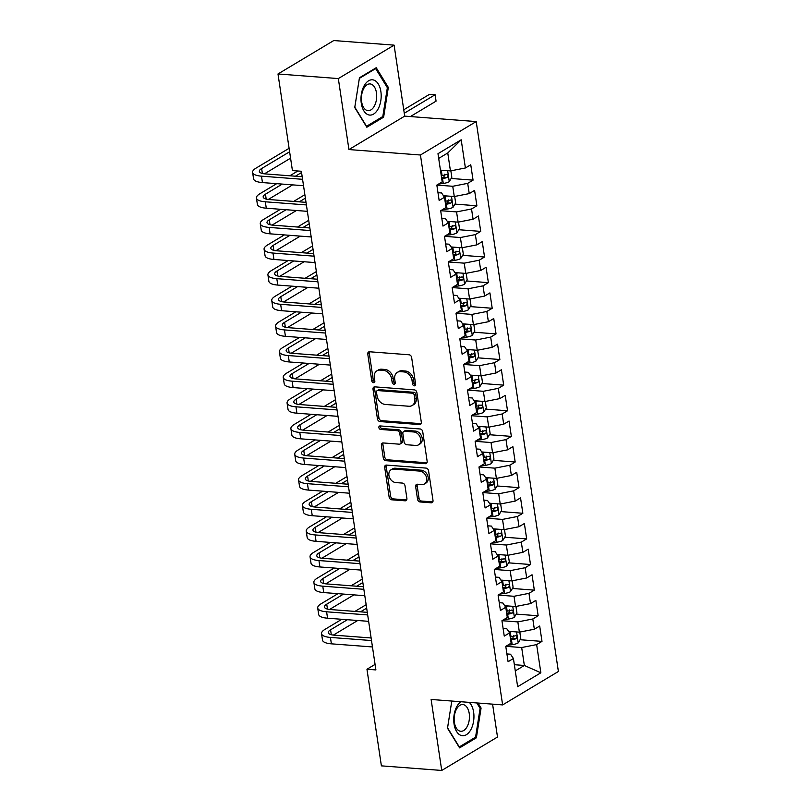 <?xml version="1.0" encoding="UTF-8"?>
<svg xmlns="http://www.w3.org/2000/svg" width="811" height="811" viewBox="0 0 811 811"><rect width="100%" height="100%" fill="white"/><g stroke="black" fill="none" stroke-linecap="round" stroke-linejoin="round"><path stroke-width="1.22" d="M414.35 385.833A1.875 1.429 -120.9 0 0 415.627 384.191L411.633 357.458A2.676 2.038 -120.9 0 0 409.068 354.782L369.583 351.771A2.676 2.038 -120.9 0 0 368.589 351.994A2.676 2.038 -120.9 0 0 367.768 354.123L371.762 380.846A1.875 1.429 -120.9 0 0 374.834 381.079L374.317 377.622A8.556 6.529 -120.9 0 1 376.933 370.82A8.556 6.529 -120.9 0 1 380.126 370.11L383.421 370.363A8.556 6.529 -120.9 0 1 391.642 378.94L392.159 382.397A1.875 1.429 -120.9 0 0 395.231 382.63L394.714 379.173A8.556 6.529 -120.9 0 1 397.329 372.381A8.556 6.529 -120.9 0 1 400.522 371.661L403.817 371.914A8.556 6.529 -120.9 0 1 412.039 380.491L412.556 383.958A1.875 1.429 -120.9 0 0 414.35 385.833M417.543 499.282A2.676 2.038 -120.9 0 0 420.108 501.958L431.188 502.8A2.676 2.038 -120.9 0 0 432.182 502.577A2.676 2.038 -120.9 0 0 433.003 500.458L428.563 470.775A2.676 2.038 -120.9 0 0 425.998 468.089L386.512 465.088A2.676 2.038 -120.9 0 0 385.519 465.311A2.676 2.038 -120.9 0 0 384.698 467.44L389.138 497.113A2.676 2.038 -120.9 0 0 391.703 499.799L405.084 500.813A2.676 2.038 -120.9 0 0 406.078 500.59A2.676 2.038 -120.9 0 0 406.899 498.471L405.003 485.769A2.676 2.038 -120.9 0 0 402.438 483.082L395.798 482.575A7.147 5.464 -120.9 0 1 389.351 477.071A7.147 5.464 -120.9 0 1 391.115 469.721A7.147 5.464 -120.9 0 1 393.791 469.123L419.784 471.1A7.147 5.464 -120.9 0 1 426.231 476.615A7.147 5.464 -120.9 0 1 424.457 483.964A7.147 5.464 -120.9 0 1 421.791 484.562L417.462 484.228A2.676 2.038 -120.9 0 0 416.459 484.451A2.676 2.038 -120.9 0 0 415.637 486.58L417.543 499.282L419.044 498.38A2.676 2.038 -120.9 0 0 421.619 501.056L432.689 501.897A2.676 2.038 -120.9 0 0 432.8 501.908M375.899 669.927L301.368 171.263L292.426 170.584L277.991 73.973L338.329 78.576L348.933 149.559L420.443 155.002L502.627 704.911L431.117 699.467L441.731 770.45L381.393 765.858L366.957 669.247L375.899 669.927M419.5 424.579A2.676 2.038 -120.9 0 0 420.493 424.356A2.676 2.038 -120.9 0 0 421.315 422.227L416.874 392.554A2.676 2.038 -120.9 0 0 414.309 389.868L374.824 386.857A2.676 2.038 -120.9 0 0 373.83 387.09A2.676 2.038 -120.9 0 0 373.009 389.209L377.45 418.892A2.676 2.038 -120.9 0 0 380.014 421.568L419.5 424.579L421 423.677A2.676 2.038 -120.9 0 0 421.112 423.677M422.724 431.665L427.154 461.347A2.676 2.038 -120.9 0 1 426.343 463.466A2.676 2.038 -120.9 0 1 425.339 463.689L385.864 460.689A2.676 2.038 -120.9 0 1 383.289 458.002L381.393 445.3A2.676 2.038 -120.9 0 1 382.214 443.171A2.676 2.038 -120.9 0 1 383.208 442.948L399.225 444.175A2.676 2.038 -120.9 0 0 400.218 443.952A2.676 2.038 -120.9 0 0 401.039 441.823L399.782 433.398A2.676 2.038 -120.9 0 0 397.208 430.712L380.541 429.445A1.875 1.429 -120.9 0 1 380.014 425.927L420.149 428.978A2.676 2.038 -120.9 0 1 422.724 431.665M420.443 155.002L476.209 121.569L558.394 671.488L502.627 704.911M451.139 178.471L473.056 180.143L470.755 164.765L465.402 167.978L461.195 139.786L437.981 153.695L442.198 181.887L436.845 185.09L439.146 200.469L444.489 197.266L446.03 207.515L440.677 210.718L442.968 226.097L448.321 222.883L449.852 233.132L444.509 236.346L446.8 251.714L452.153 248.511L453.684 258.76L448.331 261.973L450.632 277.342L455.985 274.138L457.516 284.387L452.163 287.591L454.464 302.969L459.817 299.766L461.347 310.015L455.995 313.218L458.296 328.597L463.639 325.383L465.169 335.632L459.827 338.846L462.118 354.225L467.471 351.011L469.001 361.26L463.649 364.474L465.95 379.842L471.303 376.639L472.833 386.888L467.481 390.091L469.782 405.47L475.134 402.266L476.665 412.515L471.313 415.719L473.614 431.097L478.956 427.884L480.497 438.133L475.145 441.346L477.436 456.725L482.788 453.511L484.319 463.76L478.977 466.974L481.268 482.342L486.62 479.139L488.151 489.388L482.798 492.591L485.1 507.97L490.452 504.766L491.983 515.015L486.63 518.219L488.932 533.597L494.284 530.384L495.815 540.633L490.462 543.846L492.764 559.225L498.106 556.011L499.637 566.26L494.294 569.474L496.585 584.843L501.938 581.639L503.469 591.888L498.116 595.092L500.417 610.47L505.77 607.267L507.301 617.516L501.948 620.719L504.249 636.098L509.602 632.884L511.133 643.143L505.78 646.347L508.081 661.725L513.424 658.512L510.514 654.224L506.916 653.94M473.056 180.143L467.704 183.347L469.234 193.596L454.272 196.536L443.445 195.704M454.971 204.098L476.888 205.771L474.587 190.392L469.234 193.596M476.888 205.771L471.536 208.974L473.066 219.223L458.103 222.153L447.266 221.332M458.803 229.726L480.71 231.388L478.419 216.02L473.066 219.223M480.71 231.388L475.368 234.602L476.898 244.851L461.925 247.781L451.098 246.96M462.625 255.343L484.542 257.016L482.251 241.637L476.898 244.851M484.542 257.016L479.189 260.219L480.73 270.479L465.757 273.408L454.93 272.587M466.457 280.971L488.374 282.644L486.073 267.265L480.73 270.479M488.374 282.644L483.021 285.847L484.552 296.096L469.589 299.036L458.762 298.205M470.289 306.599L492.206 308.271L489.905 292.893L484.552 296.096M492.206 308.271L486.853 311.475L488.384 321.724L473.421 324.653L462.584 323.832M474.121 332.226L496.038 333.889L493.737 318.52L488.384 321.724M496.038 333.889L490.685 337.102L492.216 347.351L477.243 350.281L466.416 349.46M477.953 357.844L499.86 359.516L497.569 344.138L492.216 347.351M499.86 359.516L494.507 362.72L496.048 372.979L481.075 375.909L470.248 375.087M481.775 383.471L503.692 385.144L501.391 369.765L496.048 372.979M503.692 385.144L498.339 388.347L499.87 398.596L484.907 401.536L474.08 400.705M485.607 409.099L507.524 410.771L505.223 395.393L499.87 398.596M507.524 410.771L502.171 413.975L503.702 424.224L488.739 427.154L477.912 426.333M489.438 434.726L511.356 436.389L509.055 421.021L503.702 424.224M511.356 436.389L506.003 439.603L507.534 449.852L492.571 452.781L481.734 451.96M493.27 460.344L515.178 462.017L512.887 446.638L507.534 449.852M515.178 462.017L509.835 465.22L511.366 475.479L496.393 478.409L485.566 477.588M497.092 485.971L519.01 487.644L516.708 472.266L511.366 475.479M519.01 487.644L513.657 490.848L515.188 501.097L500.225 504.036L489.398 503.205M500.924 511.599L522.842 513.272L520.54 497.893L515.188 501.097M522.842 513.272L517.489 516.475L519.02 526.724L504.057 529.654L493.23 528.833M504.756 537.227L526.674 538.889L524.372 523.521L519.02 526.724M526.674 538.889L521.321 542.103L522.852 552.352L507.889 555.282L497.052 554.46M508.588 562.844L530.495 564.517L528.204 549.138L522.852 552.352M530.495 564.517L525.153 567.72L526.684 577.979L511.711 580.909L500.884 580.088M512.41 588.472L534.327 590.144L532.036 574.766L526.684 577.979M534.327 590.144L528.975 593.348L530.516 603.597L515.543 606.537L504.716 605.705M516.242 614.099L538.159 615.772L535.858 600.393L530.516 603.597M538.159 615.772L532.807 618.975L534.337 629.224L519.375 632.154L508.548 631.333M520.074 639.727L541.991 641.389L539.69 626.021L534.337 629.224M541.991 641.389L536.639 644.603L540.856 672.785L517.641 686.704L513.424 658.512M503.084 628.322L506.693 628.596L509.602 632.884M514.356 664.706L524.352 665.466L521.676 647.533L505.811 646.326M536.639 644.603L521.676 647.533M540.856 672.785L524.352 665.466L515.279 670.91M499.252 602.695L502.861 602.968L505.77 607.267M519.375 632.154L517.844 621.905L501.989 620.699M532.807 618.975L517.844 621.905M495.43 577.067L499.029 577.341L501.938 581.639M515.543 606.537L514.012 596.288L498.157 595.071M528.975 593.348L514.012 596.288M491.598 551.439L495.197 551.723L498.106 556.011M511.711 580.909L510.18 570.66L494.325 569.454M525.153 567.72L510.18 570.66M487.766 525.822L491.375 526.096L494.284 530.384M507.889 555.282L506.358 545.033L490.493 543.826M521.321 542.103L506.358 545.033M483.934 500.194L487.543 500.468L490.452 504.766M504.057 529.654L502.526 519.405L486.661 518.199M517.489 516.475L502.526 519.405M480.112 474.567L483.711 474.84L486.62 479.139M500.225 504.036L498.694 493.787L482.839 492.571M513.657 490.848L498.694 493.787M476.28 448.939L479.879 449.223L482.788 453.511M496.393 478.409L494.862 468.16L479.007 466.954M509.835 465.22L494.862 468.16M472.448 423.322L476.047 423.595L478.956 427.884M492.571 452.781L491.03 442.532L475.175 441.326M506.003 439.603L491.03 442.532M468.616 397.694L472.225 397.968L475.134 402.266M488.739 427.154L487.208 416.905L471.343 415.698M502.171 413.975L487.208 416.905M464.784 372.067L468.393 372.34L471.303 376.639M484.907 401.536L483.376 391.287L467.521 390.071M498.339 388.347L483.376 391.287M460.962 346.439L464.561 346.723L467.471 351.011M481.075 375.909L479.544 365.66L463.689 364.453M494.507 362.72L479.544 365.66M457.13 320.821L460.729 321.095L463.639 325.383M477.243 350.281L475.712 340.032L459.857 338.826M490.685 337.102L475.712 340.032M453.298 295.194L456.907 295.468L459.817 299.766M473.421 324.653L471.89 314.404L456.025 313.198M486.853 311.475L471.89 314.404M449.466 269.566L453.075 269.84L455.985 274.138M469.589 299.036L468.059 288.787L452.193 287.57M483.021 285.847L468.059 288.787M445.644 243.939L449.243 244.212L452.153 248.511M465.757 273.408L464.227 263.159L448.371 261.953M479.189 260.219L464.227 263.159M441.813 218.321L445.411 218.595L448.321 222.883M461.925 247.781L460.395 237.532L444.54 236.325M475.368 234.602L460.395 237.532M437.981 192.694L441.579 192.967L444.489 197.266M458.103 222.153L456.563 211.904L440.708 210.698M471.536 208.974L456.563 211.904M454.272 196.536L452.741 186.287L436.876 185.07M467.704 183.347L452.741 186.287M375.067 664.391L366.957 669.247M441.731 770.45L497.498 737.027L492.581 704.151M348.933 149.559L404.699 116.125L394.095 45.142L338.329 78.576M394.095 45.142L333.757 40.55L277.991 73.973M404.699 116.125L476.209 121.569M465.402 167.978L450.44 170.908L447.763 152.965L438.69 158.409M450.44 170.908L440.444 170.148M461.195 139.786L447.763 152.965M383.623 117.169L388.327 87.416L376.233 67.718L359.435 77.785L354.742 107.549L366.836 127.236L383.623 117.169L381.94 117.048M476.807 702.944L480.112 708.327L475.56 737.169L459.29 746.921L447.571 727.842L451.798 701.039L447.49 728.187L459.584 747.884L476.381 737.807L481.085 708.054L478.003 703.036M415.607 384.88A1.875 1.429 -120.9 0 1 414.066 383.056L413.549 379.589A8.556 6.529 -120.9 0 0 405.328 371.012L403.817 371.914M397.329 372.381L398.84 371.468A8.556 6.529 -120.9 0 1 402.033 370.759L405.328 371.012M376.933 370.82L378.443 369.917A8.556 6.529 -120.9 0 1 381.636 369.208L384.931 369.451A8.556 6.529 -120.9 0 1 393.153 378.038L393.67 381.494A1.875 1.429 -120.9 0 0 395.2 383.329M369.471 351.771A2.676 2.038 -120.9 0 0 369.269 353.221L373.263 379.943A1.875 1.429 -120.9 0 0 374.804 381.778M374.712 386.857A2.676 2.038 -120.9 0 0 374.52 388.307L378.95 417.989A2.676 2.038 -120.9 0 0 381.525 420.666L421 423.677M414.218 395.089A1.875 1.429 -120.9 0 0 412.424 393.203L377.764 390.567A1.875 1.429 -120.9 0 0 376.497 392.21L377.034 395.859A8.556 6.529 -120.9 0 0 385.255 404.446L408.947 406.25A8.556 6.529 -120.9 0 0 412.14 405.53A8.556 6.529 -120.9 0 0 414.766 398.728L414.218 395.089L415.729 394.176A1.875 1.429 -120.9 0 0 413.924 392.301L412.424 393.203M377.064 390.72L378.575 389.817A1.875 1.429 -120.9 0 1 379.274 389.665L413.924 392.301M412.14 405.53L413.651 404.628A8.556 6.529 -120.9 0 0 416.276 397.826L414.766 398.728M415.729 394.176L416.276 397.826M383.096 442.948A2.676 2.038 -120.9 0 0 382.904 444.398L384.799 457.1A2.676 2.038 -120.9 0 0 387.364 459.786L426.85 462.787A2.676 2.038 -120.9 0 0 426.961 462.797M400.218 443.952L401.729 443.049A2.676 2.038 -120.9 0 0 402.55 440.92L401.283 432.496A2.676 2.038 -120.9 0 0 398.718 429.81L382.052 428.543L380.541 429.445M380.278 425.947A1.875 1.429 -120.9 0 0 382.052 428.543M415.84 445.442A7.147 5.464 -120.9 0 0 418.506 444.844A7.147 5.464 -120.9 0 0 420.27 437.494A7.147 5.464 -120.9 0 0 413.823 431.979L404.669 431.28A2.676 2.038 -120.9 0 0 403.665 431.503A2.676 2.038 -120.9 0 0 402.854 433.632L404.111 442.056A2.676 2.038 -120.9 0 0 406.676 444.742L415.84 445.442M418.506 444.844L420.017 443.941A7.147 5.464 -120.9 0 0 421.781 436.592A7.147 5.464 -120.9 0 0 415.333 431.077L413.823 431.979M403.665 431.503L405.176 430.6A2.676 2.038 -120.9 0 1 406.179 430.377L415.333 431.077M417.351 484.228A2.676 2.038 -120.9 0 0 417.148 485.677L419.044 498.38M424.457 483.964L425.968 483.062A7.147 5.464 -120.9 0 0 427.732 475.712A7.147 5.464 -120.9 0 0 421.284 470.198L419.784 471.1M391.115 469.721L392.625 468.819A7.147 5.464 -120.9 0 1 395.292 468.221L421.284 470.198M386.411 465.078A2.676 2.038 -120.9 0 0 386.208 466.528L390.638 496.21A2.676 2.038 -120.9 0 0 393.213 498.897L406.595 499.911A2.676 2.038 -120.9 0 0 406.706 499.921M387.131 87.324L388.327 87.416M479.889 707.962L481.085 708.054M474.699 737.686L476.381 737.807M443.049 170.34A7.218 2.21 171.5 0 1 441.346 170.634L440.525 170.736M450.865 170.827L451.828 177.325L449.203 181.694A7.218 2.21 171.5 0 1 443.262 183.448L438.569 184.056M441.721 178.684L442.532 178.572A7.218 2.21 -8.5 0 0 447.064 177.477C448.442 175.784 448.29 174.76 446.608 174.406A7.218 2.21 171.5 0 1 442.076 175.5L441.255 175.612M444.54 174.243L443.85 177.234A3.68 1.125 171.5 0 1 442.583 177.467L441.559 177.609M410.376 116.561L436.065 101.152L435.112 94.745L429.526 94.329L403.746 109.769M404.273 113.236L435.112 94.745L436.065 101.152M289.101 148.301L256.043 168.12A20.417 6.265 -8.5 0 0 252.606 172.419A20.417 6.265 -8.5 0 0 261.497 176.169L302.574 179.302M252.606 172.419L253.569 178.826A20.417 6.265 -8.5 0 0 262.45 182.576L303.527 185.709M302.189 176.727L265.268 173.919A13.615 4.177 171.5 0 1 259.338 171.405A13.615 4.177 171.5 0 1 261.629 168.546L289.618 151.769M264.447 173.838L290.581 158.175M446.881 195.968A7.218 2.21 171.5 0 1 445.178 196.252L443.921 196.424M454.687 196.444L455.66 202.943L453.035 207.312A7.218 2.21 171.5 0 1 447.094 209.066L442.4 209.684M445.543 204.311L446.364 204.2A7.218 2.21 -8.5 0 0 450.896 203.105C452.274 201.412 452.122 200.388 450.44 200.033A7.218 2.21 171.5 0 1 445.908 201.128L445.087 201.229M448.371 199.871L447.682 202.862A3.68 1.125 171.5 0 1 446.415 203.095L445.391 203.226M450.713 221.596A7.218 2.21 171.5 0 1 449.01 221.879L447.753 222.042M458.519 222.072L459.492 228.57L456.857 232.939A7.218 2.21 171.5 0 1 450.926 234.693L446.232 235.312M449.375 229.929L450.196 229.827A7.218 2.21 -8.5 0 0 454.728 228.732C456.096 227.039 455.944 226.016 454.272 225.651A7.218 2.21 171.5 0 1 449.74 226.745L448.919 226.857M452.203 225.499L451.514 228.489A3.68 1.125 171.5 0 1 450.237 228.722L449.213 228.854M276.693 183.661L259.875 193.748A20.417 6.265 -8.5 0 0 256.438 198.036A20.417 6.265 -8.5 0 0 265.329 201.797L306.396 204.93M256.438 198.036L257.391 204.443A20.417 6.265 -8.5 0 0 266.282 208.204L307.359 211.336M306.011 202.355L269.1 199.536A13.615 4.177 171.5 0 1 263.17 197.032A13.615 4.177 171.5 0 1 265.461 194.174L282.279 184.087M268.279 199.465L292.609 184.878M295.417 176.21L301.56 172.53M297.83 170.999L289.831 175.784M280.525 209.289L263.697 219.375A20.417 6.265 -8.5 0 0 260.27 223.664A20.417 6.265 -8.5 0 0 269.161 227.425L310.228 230.547M260.27 223.664L261.223 230.071A20.417 6.265 -8.5 0 0 270.114 233.832L311.191 236.954M309.843 227.972L272.922 225.164A13.615 4.177 171.5 0 1 267.001 222.66A13.615 4.177 171.5 0 1 269.293 219.791L286.111 209.714M272.101 225.083L296.441 210.505M299.249 201.838L305.392 198.158M304.875 194.691L293.663 201.412M378.139 108.927A17.7 10.046 94.4 0 0 378.321 84.03A17.7 10.046 94.4 0 0 364.027 85.956A17.7 10.046 94.4 0 0 363.845 110.854A17.7 10.046 94.4 0 0 378.139 108.927M374.388 105.988A13.402 7.603 94.4 0 0 376.314 91.967A13.402 7.603 94.4 0 0 370.069 83.928A13.402 7.603 94.4 0 0 363.713 88.592A13.402 7.603 94.4 0 0 361.787 102.612A13.402 7.603 94.4 0 0 368.032 110.651A13.402 7.603 94.4 0 0 374.388 105.988M354.812 107.194L359.364 78.363L375.645 68.611L387.354 87.689L382.802 116.531L366.531 126.283L354.812 107.194M374.844 68.55L375.645 68.611M460.871 701.738A17.7 10.046 94.4 0 0 456.786 706.594A17.7 10.046 94.4 0 0 456.603 731.502A17.7 10.046 94.4 0 0 470.897 729.576A17.7 10.046 94.4 0 0 469.245 702.377M467.146 726.626A13.402 7.603 94.4 0 0 469.072 712.605A13.402 7.603 94.4 0 0 462.817 704.566A13.402 7.603 94.4 0 0 456.461 709.23A13.402 7.603 94.4 0 0 454.535 723.25A13.402 7.603 94.4 0 0 460.79 731.289A13.402 7.603 94.4 0 0 467.146 726.626M454.545 247.223A7.218 2.21 171.5 0 1 452.842 247.507L451.585 247.669M462.351 247.7L463.324 254.198L460.689 258.567A7.218 2.21 171.5 0 1 454.758 260.321L450.064 260.939M453.207 255.556L454.028 255.455A7.218 2.21 -8.5 0 0 458.56 254.35C459.928 252.667 459.776 251.633 458.093 251.278A7.218 2.21 171.5 0 1 453.562 252.373L452.751 252.485M456.035 251.126L455.336 254.107A3.68 1.125 171.5 0 1 454.069 254.35L453.045 254.482M458.367 272.841A7.218 2.21 171.5 0 1 456.664 273.135L455.417 273.297M466.183 273.327L467.156 279.825L464.521 284.195A7.218 2.21 171.5 0 1 458.58 285.948L453.886 286.557M457.039 281.184L457.86 281.072A7.218 2.21 -8.5 0 0 462.382 279.977C463.76 278.285 463.608 277.261 461.925 276.906A7.218 2.21 171.5 0 1 457.394 278.001L456.573 278.112M459.867 276.744L459.168 279.734A3.68 1.125 171.5 0 1 457.901 279.967L456.877 280.109M284.347 234.916L267.529 244.993A20.417 6.265 -8.5 0 0 264.092 249.291A20.417 6.265 -8.5 0 0 272.983 253.052L314.06 256.175M264.092 249.291L265.055 255.698A20.417 6.265 -8.5 0 0 273.946 259.459L315.013 262.582M313.675 253.6L276.754 250.792A13.615 4.177 171.5 0 1 270.823 248.288A13.615 4.177 171.5 0 1 273.114 245.419L289.933 235.342M275.933 250.711L300.273 236.123M303.081 227.465L309.214 223.785M308.697 220.318L297.495 227.039M288.179 260.534L271.361 270.621A20.417 6.265 -8.5 0 0 267.924 274.919A20.417 6.265 -8.5 0 0 276.815 278.67L317.892 281.802M267.924 274.919L268.887 281.326A20.417 6.265 -8.5 0 0 277.778 285.077L318.845 288.209M317.506 279.227L280.586 276.419A13.615 4.177 171.5 0 1 274.655 273.905A13.615 4.177 171.5 0 1 276.946 271.046L293.764 260.96M279.765 276.338L304.095 261.75M306.913 253.083L313.046 249.403M312.529 245.946L301.327 252.657M462.199 298.468A7.218 2.21 171.5 0 1 460.496 298.752L459.239 298.924M470.015 298.945L470.978 305.443L468.352 309.812A7.218 2.21 171.5 0 1 462.412 311.566L457.718 312.184M460.861 306.811L461.682 306.7A7.218 2.21 -8.5 0 0 466.213 305.605C467.592 303.912 467.44 302.888 465.757 302.533A7.218 2.21 171.5 0 1 461.226 303.628L460.405 303.73M463.689 302.371L463 305.362A3.68 1.125 171.5 0 1 461.733 305.595L460.709 305.727M292.011 286.161L275.193 296.248A20.417 6.265 -8.5 0 0 271.756 300.536A20.417 6.265 -8.5 0 0 280.647 304.297L321.724 307.43M271.756 300.536L272.709 306.943A20.417 6.265 -8.5 0 0 281.599 310.704L322.677 313.837M321.338 304.855L284.418 302.037A13.615 4.177 171.5 0 1 278.487 299.533A13.615 4.177 171.5 0 1 280.778 296.674L297.596 286.587M283.597 301.966L307.927 287.378M310.735 278.71L316.878 275.03M316.361 271.563L305.149 278.285M466.031 324.096A7.218 2.21 171.5 0 1 464.328 324.38L463.071 324.542M473.837 324.572L474.81 331.07L472.174 335.44A7.218 2.21 171.5 0 1 466.244 337.194L461.55 337.812M464.693 332.429L465.514 332.328A7.218 2.21 -8.5 0 0 470.045 331.233C471.424 329.54 471.262 328.516 469.589 328.151A7.218 2.21 171.5 0 1 465.058 329.256L464.237 329.357M467.521 327.999L466.832 330.989A3.68 1.125 171.5 0 1 465.555 331.223L464.531 331.354M295.843 311.789L279.025 321.876A20.417 6.265 -8.5 0 0 275.588 326.164A20.417 6.265 -8.5 0 0 284.479 329.925L325.546 333.047M275.588 326.164L276.541 332.571A20.417 6.265 -8.5 0 0 285.431 336.332L326.509 339.454M325.16 330.472L288.24 327.664A13.615 4.177 171.5 0 1 282.319 325.16A13.615 4.177 171.5 0 1 284.61 322.302L301.428 312.215M287.429 327.583L311.759 313.005M314.567 304.338L320.71 300.658M320.193 297.191L308.981 303.912M469.863 349.723A7.218 2.21 171.5 0 1 468.16 350.007L466.903 350.17M477.669 350.2L478.642 356.698L476.006 361.067A7.218 2.21 171.5 0 1 470.076 362.821L465.382 363.44M468.525 358.056L469.346 357.955A7.218 2.21 -8.5 0 0 473.877 356.85C475.246 355.167 475.094 354.133 473.411 353.778A7.218 2.21 171.5 0 1 468.89 354.873L468.069 354.985M471.353 353.626L470.664 356.607A3.68 1.125 171.5 0 1 469.387 356.85L468.363 356.982M299.664 337.417L282.846 347.493A20.417 6.265 -8.5 0 0 279.42 351.792A20.417 6.265 -8.5 0 0 288.3 355.553L329.378 358.675M279.42 351.792L280.373 358.198A20.417 6.265 -8.5 0 0 289.263 361.959L330.341 365.082M328.992 356.1L292.072 353.292A13.615 4.177 171.5 0 1 286.151 350.788A13.615 4.177 171.5 0 1 288.432 347.919L305.26 337.842M291.25 353.211L315.591 338.623M318.399 329.965L324.532 326.286M324.015 322.819L312.813 329.54M473.685 375.341A7.218 2.21 171.5 0 1 471.992 375.635L470.735 375.797M481.501 375.828L482.474 382.326L479.838 386.695A7.218 2.21 171.5 0 1 473.898 388.449L469.214 389.057M472.357 383.684L473.178 383.573A7.218 2.21 -8.5 0 0 477.709 382.478C479.078 380.785 478.926 379.761 477.243 379.406A7.218 2.21 171.5 0 1 472.712 380.501L471.89 380.612M475.185 379.244L474.486 382.234A3.68 1.125 171.5 0 1 473.219 382.468L472.195 382.61M303.496 363.034L286.678 373.121A20.417 6.265 -8.5 0 0 283.242 377.419A20.417 6.265 -8.5 0 0 292.132 381.17L333.209 384.302M283.242 377.419L284.205 383.826A20.417 6.265 -8.5 0 0 293.095 387.577L334.162 390.709M332.824 381.728L295.903 378.919A13.615 4.177 171.5 0 1 289.973 376.405A13.615 4.177 171.5 0 1 292.264 373.547L309.082 363.46M295.082 378.838L319.422 364.251M322.231 355.583L328.364 351.903M327.847 348.446L316.645 355.157M477.517 400.969A7.218 2.21 171.5 0 1 475.814 401.252L474.567 401.425M485.333 401.445L486.296 407.943L483.67 412.312A7.218 2.21 171.5 0 1 477.73 414.066L473.036 414.685M476.189 409.312L477 409.2A7.218 2.21 -8.5 0 0 481.531 408.105C482.91 406.412 482.758 405.388 481.075 405.034A7.218 2.21 171.5 0 1 476.544 406.129L475.722 406.23M479.007 404.871L478.318 407.862A3.68 1.125 171.5 0 1 477.05 408.095L476.027 408.227M307.328 388.662L290.51 398.748A20.417 6.265 -8.5 0 0 287.074 403.037A20.417 6.265 -8.5 0 0 295.964 406.798L337.041 409.93M287.074 403.037L288.037 409.443A20.417 6.265 -8.5 0 0 296.917 413.204L337.994 416.337M336.656 407.355L299.735 404.537A13.615 4.177 171.5 0 1 293.805 402.033A13.615 4.177 171.5 0 1 296.096 399.174L312.914 389.087M298.914 404.466L323.244 389.878M326.063 381.211L332.196 377.531M331.679 374.064L320.467 380.785M481.349 426.596A7.218 2.21 171.5 0 1 479.646 426.88L478.389 427.042M489.155 427.073L490.128 433.571L487.502 437.94A7.218 2.21 171.5 0 1 481.562 439.694L476.868 440.312M480.011 434.929L480.832 434.828A7.218 2.21 -8.5 0 0 485.363 433.733C486.742 432.04 486.59 431.016 484.907 430.651A7.218 2.21 171.5 0 1 480.376 431.756L479.554 431.857M482.839 430.499L482.15 433.49A3.68 1.125 171.5 0 1 480.882 433.723L479.848 433.855M311.16 414.289L294.342 424.376A20.417 6.265 -8.5 0 0 290.906 428.664A20.417 6.265 -8.5 0 0 299.796 432.425L340.863 435.548M290.906 428.664L291.859 435.071A20.417 6.265 -8.5 0 0 300.749 438.832L341.826 441.954M340.478 432.973L303.557 430.165A13.615 4.177 171.5 0 1 297.637 427.661A13.615 4.177 171.5 0 1 299.928 424.802L316.746 414.715M302.746 430.083L327.076 415.506M329.884 406.838L336.028 403.158M335.511 399.691L324.299 406.412M485.181 452.224A7.218 2.21 171.5 0 1 483.478 452.508L482.221 452.67M492.987 452.7L493.96 459.198L491.324 463.568A7.218 2.21 171.5 0 1 485.394 465.321L480.7 465.94M483.843 460.557L484.664 460.455A7.218 2.21 -8.5 0 0 489.195 459.35C490.564 457.668 490.412 456.634 488.739 456.279A7.218 2.21 171.5 0 1 484.208 457.374L483.386 457.485M486.671 456.127L485.982 459.107A3.68 1.125 171.5 0 1 484.704 459.35L483.68 459.482M314.992 439.917L298.164 449.993A20.417 6.265 -8.5 0 0 294.738 454.292A20.417 6.265 -8.5 0 0 303.628 458.053L344.695 461.175M294.738 454.292L295.691 460.699A20.417 6.265 -8.5 0 0 304.581 464.46L345.658 467.582M344.31 458.6L307.389 455.792A13.615 4.177 171.5 0 1 301.469 453.288A13.615 4.177 171.5 0 1 303.75 450.419L320.578 440.343M306.568 455.711L330.908 441.123M333.716 432.466L339.86 428.786M339.343 425.319L328.131 432.04M489.013 477.841A7.218 2.21 171.5 0 1 487.31 478.135L486.053 478.297M496.819 478.328L497.792 484.826L495.156 489.195A7.218 2.21 171.5 0 1 489.215 490.949L484.532 491.557M487.675 486.184L488.496 486.073A7.218 2.21 -8.5 0 0 493.027 484.978C494.396 483.285 494.244 482.261 492.561 481.906A7.218 2.21 171.5 0 1 488.029 483.001L487.218 483.113M490.503 481.744L489.803 484.735A3.68 1.125 171.5 0 1 488.536 484.978L487.512 485.11M318.814 465.534L301.996 475.621A20.417 6.265 -8.5 0 0 298.56 479.919A20.417 6.265 -8.5 0 0 307.45 483.67L348.527 486.803M298.56 479.919L299.523 486.326A20.417 6.265 -8.5 0 0 308.413 490.077L349.48 493.21M348.142 484.228L311.221 481.42A13.615 4.177 171.5 0 1 305.291 478.906A13.615 4.177 171.5 0 1 307.582 476.047L324.4 465.96M310.4 481.339L334.74 466.751M337.548 458.083L343.682 454.403M343.165 450.946L331.963 457.657M492.835 503.469A7.218 2.21 171.5 0 1 491.131 503.753L489.885 503.925M500.651 503.945L501.624 510.443L498.988 514.813A7.218 2.21 171.5 0 1 493.047 516.566L488.354 517.185M491.507 511.812L492.318 511.7A7.218 2.21 -8.5 0 0 496.849 510.606C498.228 508.913 498.076 507.889 496.393 507.534A7.218 2.21 171.5 0 1 491.861 508.629L491.04 508.73M494.325 507.372L493.635 510.362A3.68 1.125 171.5 0 1 492.368 510.595L491.344 510.737M322.646 491.162L305.828 501.249A20.417 6.265 -8.5 0 0 302.391 505.537A20.417 6.265 -8.5 0 0 311.282 509.298L352.359 512.43M302.391 505.537L303.355 511.944A20.417 6.265 -8.5 0 0 312.245 515.705L353.312 518.837M351.974 509.855L315.053 507.037A13.615 4.177 171.5 0 1 309.123 504.533A13.615 4.177 171.5 0 1 311.414 501.674L328.232 491.588M314.232 506.966L338.562 492.378M341.38 483.711L347.513 480.031M346.996 476.564L335.795 483.285M496.667 529.096A7.218 2.21 171.5 0 1 494.963 529.38L493.706 529.542M504.483 529.573L505.446 536.071L502.82 540.44A7.218 2.21 171.5 0 1 496.879 542.194L492.186 542.812M495.328 537.429L496.15 537.328A7.218 2.21 -8.5 0 0 500.681 536.233C502.06 534.54 501.908 533.516 500.225 533.151A7.218 2.21 171.5 0 1 495.693 534.256L494.872 534.358M498.157 532.999L497.467 535.99A3.68 1.125 171.5 0 1 496.2 536.223L495.176 536.355M326.478 516.789L309.66 526.876A20.417 6.265 -8.5 0 0 306.223 531.164A20.417 6.265 -8.5 0 0 315.114 534.925L356.181 538.048M306.223 531.164L307.176 537.571A20.417 6.265 -8.5 0 0 316.067 541.332L357.144 544.455M355.806 535.473L318.885 532.665A13.615 4.177 171.5 0 1 312.955 530.161A13.615 4.177 171.5 0 1 315.246 527.302L332.064 517.215M318.064 532.584L342.394 518.006M345.202 509.338L351.345 505.659M350.828 502.191L339.616 508.913M500.499 554.724A7.218 2.21 171.5 0 1 498.795 555.008L497.538 555.17M508.304 555.2L509.278 561.699L506.642 566.068A7.218 2.21 171.5 0 1 500.711 567.822L496.018 568.44M499.16 563.057L499.981 562.956A7.218 2.21 -8.5 0 0 504.513 561.851C505.892 560.168 505.729 559.134 504.057 558.779A7.218 2.21 171.5 0 1 499.525 559.874L498.704 559.985M501.989 558.627L501.299 561.607A3.68 1.125 171.5 0 1 500.022 561.851L498.998 561.982M330.31 542.417L313.492 552.494A20.417 6.265 -8.5 0 0 310.055 556.792A20.417 6.265 -8.5 0 0 318.946 560.553L360.013 563.675M310.055 556.792L311.008 563.199A20.417 6.265 -8.5 0 0 319.899 566.96L360.976 570.082M359.628 561.1L322.707 558.292A13.615 4.177 171.5 0 1 316.787 555.788A13.615 4.177 171.5 0 1 319.078 552.92L335.896 542.843M321.896 558.211L346.226 543.623M349.034 534.966L355.177 531.286M354.66 527.819L343.448 534.54M504.33 580.341A7.218 2.21 171.5 0 1 502.627 580.635L501.37 580.798M512.136 580.828L513.11 587.326L510.474 591.695A7.218 2.21 171.5 0 1 504.543 593.449L499.85 594.058M502.992 588.685L503.813 588.573A7.218 2.21 -8.5 0 0 508.345 587.478C509.713 585.785 509.561 584.761 507.879 584.407A7.218 2.21 171.5 0 1 503.347 585.501L502.536 585.613M505.821 584.244L505.131 587.235A3.68 1.125 171.5 0 1 503.854 587.478L502.83 587.61M334.132 568.045L317.314 578.121A20.417 6.265 -8.5 0 0 313.877 582.42A20.417 6.265 -8.5 0 0 322.768 586.171L363.845 589.303M313.877 582.42L314.84 588.827A20.417 6.265 -8.5 0 0 323.731 592.577L364.798 595.71M363.46 586.728L326.539 583.92A13.615 4.177 171.5 0 1 320.609 581.406A13.615 4.177 171.5 0 1 322.9 578.547L339.728 568.46M325.718 583.839L350.058 569.251M352.866 560.583L358.999 556.904M358.482 553.447L347.28 560.158M508.152 605.969A7.218 2.21 171.5 0 1 506.449 606.263L505.202 606.425M515.968 606.446L516.942 612.944L514.306 617.313A7.218 2.21 171.5 0 1 508.365 619.067L503.682 619.685M506.824 614.312L507.645 614.201A7.218 2.21 -8.5 0 0 512.177 613.106C513.545 611.413 513.393 610.389 511.711 610.034A7.218 2.21 171.5 0 1 507.179 611.129L506.358 611.23M509.653 609.872L508.953 612.863A3.68 1.125 171.5 0 1 507.686 613.096L506.662 613.238M337.964 593.662L321.146 603.749A20.417 6.265 -8.5 0 0 317.709 608.037A20.417 6.265 -8.5 0 0 326.6 611.798L367.677 614.931M317.709 608.037L318.672 614.444A20.417 6.265 -8.5 0 0 327.563 618.205L368.63 621.338M367.292 612.356L330.371 609.537A13.615 4.177 171.5 0 1 324.441 607.033A13.615 4.177 171.5 0 1 326.732 604.175L343.55 594.088M329.55 609.466L353.88 594.879M356.698 586.211L362.831 582.531M362.314 579.064L351.112 585.785M511.984 631.597A7.218 2.21 171.5 0 1 510.281 631.881L509.024 632.043M519.8 632.073L520.763 638.571L518.138 642.941A7.218 2.21 171.5 0 1 512.197 644.694L507.504 645.313M510.656 639.93L511.467 639.828A7.218 2.21 -8.5 0 0 515.999 638.733C517.377 637.04 517.225 636.017 515.543 635.652A7.218 2.21 171.5 0 1 511.011 636.757L510.19 636.858M513.475 635.5L512.785 638.49A3.68 1.125 171.5 0 1 511.518 638.723L510.494 638.855M341.796 619.29L324.978 629.377A20.417 6.265 -8.5 0 0 321.541 633.665A20.417 6.265 -8.5 0 0 330.432 637.426L371.509 640.548M321.541 633.665L322.494 640.072A20.417 6.265 -8.5 0 0 331.385 643.833L372.462 646.955M371.124 637.973L334.203 635.165A13.615 4.177 171.5 0 1 328.273 632.661A13.615 4.177 171.5 0 1 330.564 629.802L347.382 619.716M333.382 635.084L357.712 620.506M360.52 611.839L366.663 608.159M366.146 604.692L354.934 611.413M413.549 379.589L412.039 380.491M402.033 370.759L400.522 371.661M393.67 381.494L392.159 382.397M393.153 378.038L391.642 378.94M384.931 369.451L383.421 370.363M381.636 369.208L380.126 370.11M373.263 379.943L371.762 380.846M369.269 353.221L367.768 354.123M414.066 383.056L412.556 383.958M381.525 420.666L380.014 421.568M378.95 417.989L377.45 418.892M374.52 388.307L373.009 389.209M379.274 389.665L377.764 390.567M426.85 462.787L425.339 463.689M387.364 459.786L385.864 460.689M384.799 457.1L383.289 458.002M382.904 444.398L381.393 445.3M402.55 440.92L401.039 441.823M401.283 432.496L399.782 433.398M398.718 429.81L397.208 430.712M406.179 430.377L404.669 431.28M417.148 485.677L415.637 486.58M395.292 468.221L393.791 469.123M406.595 499.911L405.084 500.813M393.213 498.897L391.703 499.799M390.638 496.21L389.138 497.113M386.208 466.528L384.698 467.44M432.689 501.897L431.188 502.8M421.619 501.056L420.108 501.958M449.264 181.583L447.642 170.695M442.076 175.5L441.346 170.634M443.262 183.448L442.532 178.572M443.85 177.234L447.064 177.477M261.497 176.169L262.45 182.576M261.629 168.546L262.369 173.473M453.096 207.21L451.474 196.323M445.908 201.128L445.178 196.252M447.094 209.066L446.364 204.2M447.682 202.862L450.896 203.105M456.928 232.828L455.295 221.94M449.74 226.745L449.01 221.879M450.926 234.693L450.196 229.827M451.514 228.489L454.728 228.732M265.329 201.797L266.282 208.204M265.461 194.174L266.19 199.1M269.161 227.425L270.114 233.832M269.293 219.791L270.022 224.728M460.76 258.456L459.127 247.568M453.562 252.373L452.842 247.507M454.758 260.321L454.028 255.455M455.336 254.107L458.56 254.35M464.581 284.083L462.959 273.195M457.394 278.001L456.664 273.135M458.58 285.948L457.86 281.072M459.168 279.734L462.382 279.977M272.983 253.052L273.946 259.459M273.114 245.419L273.854 250.356M276.815 278.67L277.778 285.077M276.946 271.046L277.686 275.973M468.413 309.711L466.791 298.823M461.226 303.628L460.496 298.752M462.412 311.566L461.682 306.7M463 305.362L466.213 305.605M280.647 304.297L281.599 310.704M280.778 296.674L281.518 301.601M472.245 335.328L470.623 324.441M465.058 329.256L464.328 324.38M466.244 337.194L465.514 332.328M466.832 330.989L470.045 331.233M284.479 329.925L285.431 336.332M284.61 322.302L285.34 327.228M476.077 360.956L474.445 350.068M468.89 354.873L468.16 350.007M470.076 362.821L469.346 357.955M470.664 356.607L473.877 356.85M288.3 355.553L289.263 361.959M288.432 347.919L289.172 352.856M479.909 386.583L478.277 375.696M472.712 380.501L471.992 375.635M473.898 388.449L473.178 383.573M474.486 382.234L477.709 382.478M292.132 381.17L293.095 387.577M292.264 373.547L293.004 378.473M483.731 412.211L482.109 401.323M476.544 406.129L475.814 401.252M477.73 414.066L477 409.2M478.318 407.862L481.531 408.105M295.964 406.798L296.917 413.204M296.096 399.174L296.836 404.101M487.563 437.828L485.941 426.941M480.376 431.756L479.646 426.88M481.562 439.694L480.832 434.828M482.15 433.49L485.363 433.733M299.796 432.425L300.749 438.832M299.928 424.802L300.658 429.729M491.395 463.456L489.763 452.568M484.208 457.374L483.478 452.508M485.394 465.321L484.664 460.455M485.982 459.107L489.195 459.35M303.628 458.053L304.581 464.46M303.75 450.419L304.49 455.356M495.227 489.084L493.595 478.196M488.029 483.001L487.31 478.135M489.215 490.949L488.496 486.073M489.803 484.735L493.027 484.978M307.45 483.67L308.413 490.077M307.582 476.047L308.322 480.974M499.049 514.711L497.427 503.824M491.861 508.629L491.131 503.753M493.047 516.566L492.318 511.7M493.635 510.362L496.849 510.606M311.282 509.298L312.245 515.705M311.414 501.674L312.154 506.601M502.881 540.329L501.259 529.441M495.693 534.256L494.963 529.38M496.879 542.194L496.15 537.328M497.467 535.99L500.681 536.233M315.114 534.925L316.067 541.332M315.246 527.302L315.986 532.229M506.713 565.956L505.081 555.069M499.525 559.874L498.795 555.008M500.711 567.822L499.981 562.956M501.299 561.607L504.513 561.851M318.946 560.553L319.899 566.96M319.078 552.92L319.808 557.856M510.545 591.584L508.913 580.696M503.347 585.501L502.627 580.635M504.543 593.449L503.813 588.573M505.131 587.235L508.345 587.478M322.768 586.171L323.731 592.577M322.9 578.547L323.64 583.474M514.377 617.212L512.745 606.324M507.179 611.129L506.449 606.263M508.365 619.067L507.645 614.201M508.953 612.863L512.177 613.106M326.6 611.798L327.563 618.205M326.732 604.175L327.472 609.102M518.199 642.829L516.577 631.941M511.011 636.757L510.281 631.881M512.197 644.694L511.467 639.828M512.785 638.49L515.999 638.733M330.432 637.426L331.385 643.833M330.564 629.802L331.304 634.729"/></g></svg>
